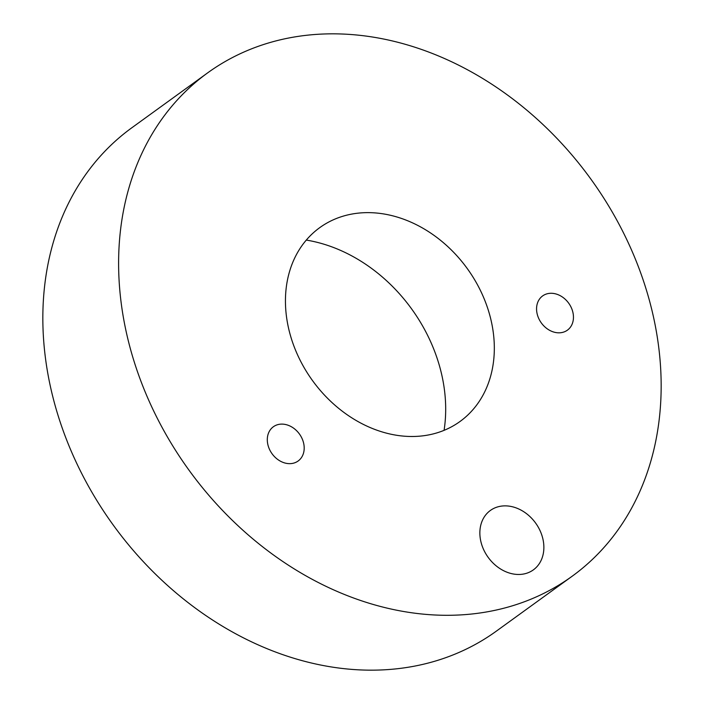 <?xml version="1.0" encoding="UTF-8"?>
<svg xmlns="http://www.w3.org/2000/svg" width="704" height="704" viewBox="0 0 704 704"><rect width="100%" height="100%" fill="white"/><g stroke="black" fill="none" stroke-linecap="round" stroke-linejoin="round"><path stroke-width="1.06" d="M301.004 436.462A21.129 16.87 54.1 0 0 273.354 426.765A21.129 16.87 54.1 0 0 270.486 451.29A21.129 16.87 54.1 0 0 298.144 460.997A21.129 16.87 54.1 0 0 301.004 436.462M570.266 305.633A21.129 16.87 54.1 0 0 542.617 295.935A21.129 16.87 54.1 0 0 539.748 320.461A21.129 16.87 54.1 0 0 567.406 330.167A21.129 16.87 54.1 0 0 570.266 305.633M538.34 527.305A36.67 29.278 54.1 0 0 490.362 510.47A36.67 29.278 54.1 0 0 485.39 553.036A36.67 29.278 54.1 0 0 533.377 569.862A36.67 29.278 54.1 0 0 538.34 527.305M207.618 72.89L131.85 127.758A310.746 248.107 54.1 0 0 89.734 488.462A310.746 248.107 54.1 0 0 496.382 631.11L572.15 576.242A310.746 248.107 54.1 0 0 614.266 215.538A310.746 248.107 54.1 0 0 207.618 72.89A310.746 248.107 54.1 0 0 165.502 433.594A310.746 248.107 54.1 0 0 572.15 576.242M444.074 430.338A150.709 120.331 54.1 0 0 422.946 326.559A150.709 120.331 54.1 0 0 306.293 240.082M476.274 282.594A119.636 95.524 54.1 0 0 342.742 216.278A119.636 95.524 54.1 0 0 303.494 366.538A119.636 95.524 54.1 0 0 478.06 403.128A119.636 95.524 54.1 0 0 476.274 282.594"/></g></svg>
